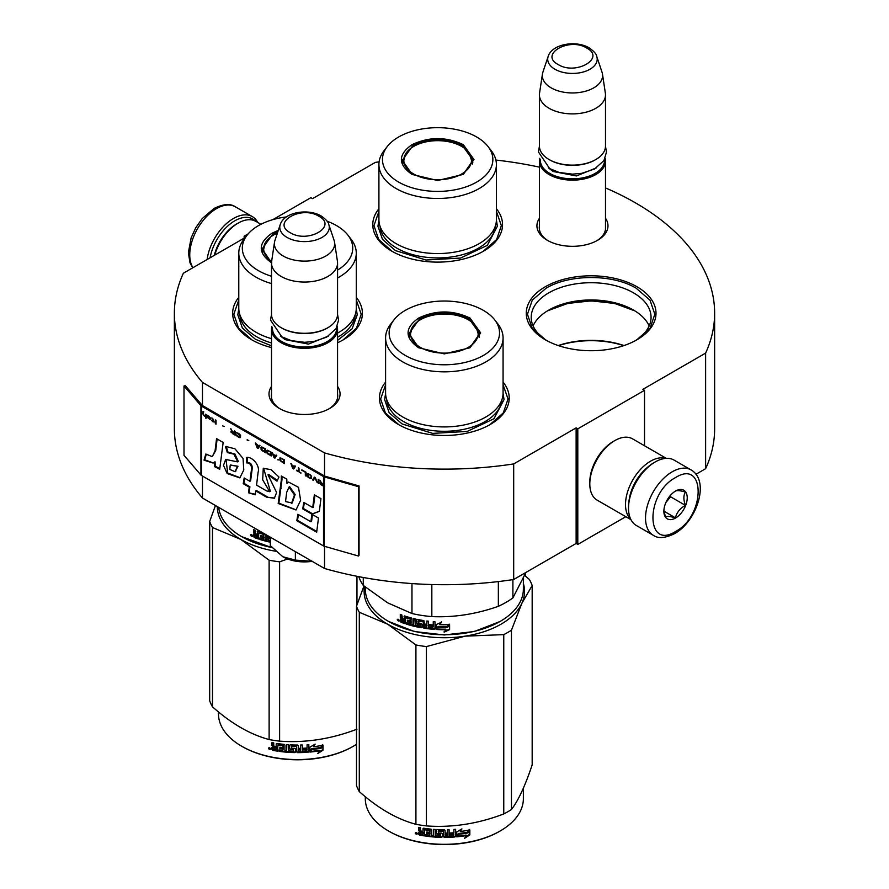 <?xml version="1.0" encoding="UTF-8"?>
<svg xmlns="http://www.w3.org/2000/svg" width="889" height="889" viewBox="0 0 889 889"><rect width="100%" height="100%" fill="white"/><g stroke="black" fill="none" stroke-linecap="round" stroke-linejoin="round"><path stroke-width="1.33" d="M202.47 476.06L202.47 498.018A270.134 155.964 180 0 1 174.366 428.742L174.366 313.161A270.134 155.964 180 0 0 202.47 382.437L324.518 452.901A270.134 155.964 180 0 0 513.686 463.925L576.128 427.876L577.794 428.842L644.525 390.315L642.858 389.349L705.622 353.111L705.622 468.692L695.954 474.27M272.834 219.65L310.872 197.68L312.539 198.647L375.314 162.409A270.134 155.964 180 0 1 379.103 161.842M495.884 160.053A270.134 155.964 180 0 1 539.423 167.154M605.487 187.923A270.134 155.964 180 0 1 714.634 313.161A270.134 155.964 180 0 1 705.622 353.111M245.642 237.074L244.142 236.207L248.153 233.896M245.353 237.441L183.378 273.223A270.134 155.964 180 0 0 174.366 313.161M337.564 386.415A35.527 20.514 180 0 1 329.663 408.473L329.663 408.473A35.527 20.514 180 0 1 279.413 408.473A35.527 20.514 180 0 1 271.501 386.415M605.487 218.25A35.527 20.514 180 0 1 597.575 240.308L597.575 240.308A35.527 20.514 180 0 1 547.335 240.308A35.527 20.514 180 0 1 539.423 218.25M545.257 339.754A64.875 37.46 -0 0 0 637.013 339.742A64.875 37.46 -0 0 0 637.013 286.78A64.875 37.46 -0 0 0 545.257 286.78A64.875 37.46 -0 0 0 545.257 339.742A64.875 37.46 -0 0 0 545.257 339.754M378.914 208.748A64.875 37.46 -0 0 0 391.782 251.143A64.875 37.46 -0 0 0 483.538 251.143A64.875 37.46 -0 0 0 496.406 208.748M238.785 297.359A64.875 37.46 -0 0 0 251.654 339.742A64.875 37.46 -0 0 0 271.501 347.577M337.564 342.732A64.875 37.46 -0 0 0 343.41 339.742A64.875 37.46 -0 0 0 356.278 297.359M385.593 382.114A64.875 37.46 -0 0 0 398.461 424.509A64.875 37.46 -0 0 0 490.206 424.509A64.875 37.46 -0 0 0 503.074 382.114M714.634 313.161L714.634 428.742A270.134 155.964 180 0 1 705.622 468.692M244.142 236.207L244.142 238.141M202.47 382.437L202.47 405.551A1.411 0.822 180 0 1 202.203 405.34L185.268 385.615L184.001 385.97L184.001 455.324L200.936 475.048A2.834 1.634 0 0 0 201.47 475.482L323.518 545.935A2.834 1.634 0 0 0 324.263 546.246L358.434 556.025L358.434 486.683L324.263 476.904A2.834 1.634 180 0 1 323.518 476.593L201.47 406.129A2.834 1.634 180 0 1 200.936 405.695L184.001 385.97M324.518 546.324L324.518 568.482L202.47 498.018M324.518 452.901L324.518 476.015L202.47 405.551M513.686 463.925L513.686 579.506A270.134 155.964 180 0 1 324.518 568.482M513.686 579.506L576.128 543.457L576.128 427.876M577.794 428.842L577.794 544.424L576.128 543.457M625.812 516.698L577.794 544.424M644.525 390.315L644.525 445.767M337.564 394.127A33.171 19.147 180 0 1 337.709 395.905A33.171 19.147 180 0 1 328.797 408.962M280.268 408.962A33.171 19.147 180 0 1 271.367 395.905A33.171 19.147 180 0 1 271.501 394.127M605.487 225.962A33.171 19.147 180 0 1 605.62 227.728A33.171 19.147 180 0 1 596.719 240.797M548.191 240.797A33.171 19.147 180 0 1 539.279 227.728A33.171 19.147 180 0 1 539.423 225.962M547.079 340.754A59.93 34.593 -0 0 1 531.211 317.306A59.93 34.593 -0 0 1 568.204 285.347A59.93 34.593 -0 0 1 633.513 292.848A59.93 34.593 180 0 1 651.059 317.306A59.93 34.593 180 0 1 635.191 340.754M533.1 325.93A59.93 34.593 -0 0 1 548.769 310.083A59.93 34.593 -0 0 1 633.513 310.083L633.513 310.083A59.93 34.593 180 0 1 649.17 325.93M635.079 311.028A64.53 37.249 -0 0 0 547.202 311.028M558.248 345.554A64.53 37.249 180 0 1 624.022 345.554M558.559 345.654A65.942 38.071 180 0 1 623.711 345.654M392.205 251.376L378.703 239.53L373.958 225.617L378.914 211.393M496.406 211.393L501.363 225.617L496.618 239.53L483.116 251.376M545.679 339.987L532.178 328.141L527.444 314.228L532.289 300.149L546.09 288.225C569.549 273.968 612.732 273.968 636.18 288.225L649.992 300.149L654.837 314.228L650.103 328.141L636.591 339.987M634.813 310.861L614.632 303.449L591.141 300.849L567.649 303.449L547.468 310.861M503.074 384.759L508.03 398.983L503.296 412.896L489.783 424.742M398.883 424.742L385.37 412.896L380.636 398.983L385.593 384.759M356.278 300.004L361.223 314.228L356.489 328.141L342.987 339.987M252.076 339.987L238.563 328.141L233.829 314.228L238.785 300.004M210.093 257.799A35.86 20.703 -60 0 1 234.807 220.794A35.86 20.703 -60 0 1 255.421 221.128M207.126 259.51A37.749 21.792 -60 0 1 233.463 218.483A37.749 21.792 -60 0 1 252.343 216.616A37.749 21.792 -60 0 1 257.732 222.45M691.086 469.925L674.073 460.102A37.749 21.792 120 0 0 655.193 461.969L653.86 462.747A35.86 20.703 120 0 0 628.512 506.663L628.512 508.208A37.749 21.792 120 0 0 636.324 525.488L653.337 535.311C658.116 538.745 665.183 538.189 674.573 533.667C696.531 521.654 710.444 480.949 691.086 469.925A37.749 21.792 120 0 0 672.217 471.792A37.749 21.792 120 0 0 647.559 505.063A37.749 21.792 120 0 0 653.337 535.311M653.86 462.747L655.193 461.969A37.749 21.792 120 0 0 628.512 508.208M675.551 477.571C645.425 493.306 645.425 550.58 675.551 531.511C705.677 515.787 705.677 458.513 675.551 477.571M675.551 491.061A16.513 9.535 120 0 0 663.872 511.286A16.513 9.535 120 0 0 675.551 518.031A16.513 9.535 120 0 0 687.23 497.807A16.513 9.535 120 0 0 675.551 491.061M663.905 510.297L665.417 516.931C666.694 516.031 670.028 516.331 675.429 517.82C676.707 512.475 680.041 508.33 685.441 505.363C683.374 499.729 683.374 495.284 685.441 492.017C680.041 490.528 676.707 490.239 675.429 491.128M675.429 517.82L663.983 511.208M685.441 505.363L670.55 496.773L670.55 495.251M668.995 497.162A14.157 8.168 120 0 1 665.883 502.552L670.55 496.773M260.922 224.295L255.832 221.361A35.393 20.436 120 0 0 238.141 223.117L236.474 224.072A33.026 19.069 120 0 0 214.305 255.365M236.474 224.072L238.141 223.117A35.393 20.436 120 0 0 214.794 255.076M665.794 458.391A35.393 20.436 120 0 0 650.526 461.202A35.393 20.436 120 0 0 628.079 490.295A35.393 20.436 120 0 0 630.701 519.176M666.328 458.357L632.524 438.833A35.393 20.436 120 0 0 614.832 440.588L613.154 441.555A33.026 19.069 120 0 0 589.807 482.005L589.807 483.927A35.393 20.436 120 0 0 597.13 500.129L630.934 519.654M614.832 440.588A35.393 20.436 120 0 0 614.821 440.588A35.393 20.436 120 0 0 589.807 483.927M647.514 467.336A33.026 19.069 120 0 0 629.312 498.873M605.487 229.506L605.487 161.087A33.026 19.069 0 0 1 585.095 178.7A33.026 19.069 0 0 1 549.102 174.566A33.026 19.069 180 0 1 539.423 161.087A33.026 19.069 180 0 1 539.779 158.298M605.487 161.087A33.026 19.069 0 0 0 605.131 158.298M604.509 159.564A32.082 18.525 0 0 1 585.329 177.278A32.082 18.525 0 0 1 549.769 173.411A32.082 18.525 180 0 1 540.39 159.564M549.769 159.931L549.102 159.542L549.769 159.931A32.082 18.525 0 0 0 595.141 159.931A32.082 18.525 0 0 0 595.474 159.731M595.141 159.931L595.808 159.542A33.026 19.069 0 0 1 549.102 159.542A33.026 19.069 180 0 1 539.423 146.063L539.423 94.823A33.026 19.069 180 0 1 539.545 93.167L542.434 74.043A30.137 17.402 180 0 1 542.868 72.253L548.157 56.44A24.748 14.291 0 0 0 554.958 69.253A24.748 14.291 -0 0 0 584.062 71.765A24.748 14.291 -0 0 0 596.752 56.44L602.042 72.253A30.137 17.402 0 0 1 602.475 74.043L605.353 93.167A33.026 19.069 0 0 1 605.487 94.823A33.026 19.069 0 0 1 585.095 112.436A33.026 19.069 0 0 1 549.102 108.302A33.026 19.069 180 0 1 539.423 94.823M595.808 159.542A33.026 19.069 0 0 0 605.487 146.063L605.487 94.823M602.475 74.043A30.137 17.402 0 0 1 585.184 91.323A30.137 17.402 0 0 1 551.147 87.855A30.137 17.402 180 0 1 542.434 74.043M337.564 397.672L337.564 329.252A33.026 19.069 0 0 1 317.173 346.866A33.026 19.069 0 0 1 281.18 342.732A33.026 19.069 180 0 1 271.501 329.252A33.026 19.069 180 0 1 271.856 326.463M337.564 329.252A33.026 19.069 0 0 0 337.209 326.463M336.598 327.73A32.082 18.525 0 0 1 317.406 345.443A32.082 18.525 0 0 1 281.846 341.576A32.082 18.525 180 0 1 272.478 327.73M281.846 328.097L281.18 327.708L281.846 328.097A32.082 18.525 0 0 0 327.219 328.097A32.082 18.525 0 0 0 327.552 327.897M327.219 328.097L327.885 327.708A33.026 19.069 0 0 1 281.18 327.708A33.026 19.069 180 0 1 271.501 314.228L271.501 262.988A33.026 19.069 180 0 1 271.634 261.333L274.512 242.208A30.137 17.402 180 0 1 274.945 240.419L280.235 224.606A24.748 14.291 0 0 0 287.036 237.419A24.748 14.291 -0 0 0 316.14 239.93A24.748 14.291 -0 0 0 328.83 224.606L334.12 240.419A30.137 17.402 0 0 1 334.553 242.208L337.442 261.333A33.026 19.069 0 0 1 337.564 262.988A33.026 19.069 0 0 1 317.173 280.602A33.026 19.069 0 0 1 281.18 276.468A33.026 19.069 180 0 1 271.501 262.988M327.885 327.708A33.026 19.069 0 0 0 337.564 314.228L337.564 262.988M334.553 242.208A30.137 17.402 0 0 1 317.262 259.488A30.137 17.402 0 0 1 283.224 256.021A30.137 17.402 180 0 1 274.512 242.208M282.846 556.747C291.303 561.326 301.182 562.848 312.472 561.326L295.37 560.103L282.846 556.747L270.323 545.646L270.323 537.189M295.37 551.647L295.37 560.103M411.974 174.377C397.883 164.487 397.883 154.597 411.974 144.707C429.098 136.584 446.222 136.584 463.347 144.707L473.993 159.542L463.347 174.377L437.666 180.523L412.063 174.422M412.285 174.555L402.273 160.309L412.64 145.863C429.32 137.951 446 137.951 462.68 145.863L473.048 160.309L462.991 174.577M378.914 164.554L378.914 219.639A58.741 33.915 180 0 0 396.116 243.63A58.741 33.915 0 0 0 460.146 250.976A58.741 33.915 0 0 0 496.406 219.639L496.406 164.554A58.741 33.915 0 0 0 491.284 150.708L488.05 146.529A55.207 31.871 0 0 0 476.693 137.006A55.207 31.871 180 0 0 387.271 146.529L384.037 150.708A58.741 33.915 180 0 0 378.914 164.554A58.741 33.915 180 0 0 396.116 188.535A58.741 33.915 0 0 0 460.146 195.88A58.741 33.915 0 0 0 496.406 164.554M387.271 146.529A55.207 31.871 180 0 0 398.628 182.078A55.207 31.871 0 0 0 468.97 185.79A55.207 31.871 0 0 0 488.05 146.529M403.139 160.442L402.506 162.62M472.815 162.62L472.181 160.442M496.406 220.039L497.373 226.217L487.305 245.364L460.513 258.066L426.009 260.021L395.438 250.587L382.492 239.408L377.947 226.217L378.914 220.039M525.499 573.505L525.499 576.15M413.729 174.033A33.849 19.547 180 0 1 405.873 153.497A33.849 19.547 180 0 1 461.591 146.396A33.849 19.547 0 0 1 469.448 153.497A33.849 19.547 0 0 1 455.879 176.689A33.849 19.547 0 0 1 413.729 174.033M402.873 164.043A34.804 20.091 180 0 1 402.861 163.587L405.873 153.497M472.448 164.043A34.804 20.091 0 0 0 472.459 163.587L469.448 153.497M418.641 347.743C404.562 337.853 404.562 327.963 418.641 318.073C435.766 309.95 452.901 309.95 470.025 318.073L480.66 332.908L470.025 347.743L444.333 353.889L418.73 347.788M418.963 347.921L408.94 333.675L419.308 319.229C435.988 311.317 452.679 311.317 469.359 319.229L479.727 333.675L469.67 347.943M499.885 621.567L474.215 631.534L444.333 634.968L414.452 631.534L388.449 621.378A79.032 45.628 180 0 1 365.301 589.107L365.301 587.107M523.365 578.595L523.365 589.107A79.032 45.628 180 0 1 500.218 621.378A79.032 45.628 180 0 1 388.449 621.378L389.115 621.755M436.099 629.479L436.099 624.589L441.4 622.344L439.677 624.678A79.032 45.628 180 0 0 449.201 624.678L447.423 626.534A78.088 45.083 180 0 1 438.044 626.423L436.099 629.479L438.044 626.423M449.145 624.134L447.423 626.534M447.456 627.078A79.032 45.628 180 0 1 437.966 626.967M436.188 624.545L436.188 628.945M440.066 624.145A78.088 45.083 180 0 1 439.733 624.134L441.433 621.8M445.922 629.723L444.144 632.157L449.601 629.59L449.601 624.656L447.656 627.345A79.032 45.628 180 0 1 438.155 627.245L436.477 629.501A79.032 45.628 180 0 0 445.922 629.723L445.911 629.179A78.088 45.083 180 0 1 436.866 628.979M449.545 624.745L449.545 629.045L444.144 631.612M404.462 615.944L404.039 619.077L402.484 618.533L401.839 614.977A79.032 45.628 180 0 1 400.294 614.399L400.294 617.488L401.25 618.733L400.294 619.255L401.761 618.277L400.817 617.033L400.817 614.599M410.274 619.344L410.274 621L410.685 618.855L410.018 619.044A79.032 45.628 180 0 1 405.562 617.699L405.306 623.778A79.032 45.628 180 0 1 400.939 622.233L400.294 619.255L401.761 618.277M404.039 619.077L404.517 615.955M420.253 625.9L420.541 624.422L419.986 626.089A79.032 45.628 180 0 1 415.219 625.1L415.219 618.933L413.585 618.544L413.585 624.711L411.974 624.3L411.974 618.733L411.296 617.966A79.032 45.628 180 0 1 404.695 615.988L404.039 616.366M413.585 624.711L413.952 618.633M420.253 624.945L420.275 624.145A78.088 45.083 180 0 1 417.274 623.545L416.597 622.8L416.252 623.311L416.53 619.344M419.986 624.656A79.032 45.628 180 0 1 416.941 624.056L417.274 623.545M416.597 619.322L416.597 622.8M432.976 627.834L432.976 627.834A79.032 45.628 180 0 1 428.542 627.39L428.542 621.222L426.831 621.011L426.831 624.322A79.032 45.628 180 0 1 424.586 624.011L423.875 620.589A79.032 45.628 180 0 1 416.941 619.311L416.252 619.766M426.831 624.322L427.042 621.033M433.254 626.434L433.388 625.889A78.088 45.083 180 0 1 429.42 625.5L429.231 626.045A79.032 45.628 180 0 0 433.254 626.434L433.388 625.889M434.999 628.812L434.265 629.356L434.999 628.812L434.999 621.822L433.254 621.689L433.254 625L433.388 621.7M433.254 625A79.032 45.628 180 0 1 429.231 624.611L429.231 626.045M435.11 628.279L434.388 628.823A78.088 45.083 180 0 1 424.12 627.656L423.42 626.945L423.175 627.467L423.42 621.611L423.42 626.945M434.388 628.823L434.265 629.356A79.032 45.628 180 0 1 423.875 628.179L424.12 627.656M423.175 622.133L423.153 621.333A78.088 45.083 180 0 1 418.53 620.489L418.219 622.889A79.032 45.628 180 0 0 421.264 623.467L421.975 624.189L421.975 627.267L421.264 627.745A79.032 45.628 180 0 1 406.584 624.189L407.029 623.711A78.088 45.083 180 0 0 421.542 627.223L422.242 626.745M422.897 621.856A79.032 45.628 180 0 1 418.219 621L417.952 621.178M407.029 622.9L407.029 623.711M410.274 622.422A79.032 45.628 180 0 1 407.351 621.578L407.784 621.089A78.088 45.083 180 0 0 410.685 621.933L410.018 623.778A79.032 45.628 180 0 1 406.584 622.767L406.584 624.189M410.274 621A79.032 45.628 180 0 1 407.351 620.155L407.351 621.578M410.018 619.044L410.429 618.555A78.088 45.083 180 0 1 406.017 617.222L405.773 617.477M405.306 623.156A78.088 45.083 180 0 1 401.461 621.789L400.817 618.8M426.553 627.134L427.042 625.211A78.088 45.083 180 0 1 424.82 624.9L424.864 626.901L426.553 627.134L426.831 625.745A79.032 45.628 180 0 1 424.586 625.434M404.039 621.933A79.032 45.628 180 0 1 402.084 621.244L401.839 619.722A79.032 45.628 180 0 0 404.039 620.5L404.039 621.933L404.517 621.455A78.088 45.083 180 0 1 404.039 621.289M404.039 620.5L404.517 620.033A78.088 45.083 180 0 1 402.339 619.266L401.839 619.722M404.517 620.033L404.517 621.455M407.784 620.289L407.784 621.089M410.685 621.933L410.429 623.289M429.42 624.634L429.42 625.5M399.261 620.622L397.216 619.777L399.05 621.122M397.216 619.777L397.761 619.344L397.761 620.578L398.661 621.055L399.205 620.266M416.941 624.056L416.252 623.311M423.875 628.179L423.175 627.467M498.351 581.573L498.351 606.309A87.289 50.395 0 0 0 512.897 597.908L512.897 579.617M411.963 583.573L411.963 613.532A87.289 50.395 0 0 0 431.832 616.599L431.832 584.529M498.351 606.309C476.182 614.155 454.012 617.588 431.832 616.599M525.932 572.427L512.897 597.908M411.963 613.532L387.615 602.809L363.268 585.418A87.289 50.395 180 0 1 358.745 576.639M363.268 577.483L363.268 585.418M385.593 337.92L385.593 393.005A58.741 33.915 180 0 0 402.795 416.997A58.741 33.915 0 0 0 466.814 424.342A58.741 33.915 0 0 0 503.074 393.005L503.074 337.92A58.741 33.915 0 0 0 497.962 324.074L494.728 319.896A55.207 31.871 0 0 0 483.372 310.372A55.207 31.871 180 0 0 393.938 319.896L390.704 324.074A58.741 33.915 180 0 0 385.593 337.92A58.741 33.915 180 0 0 402.795 361.901A58.741 33.915 0 0 0 466.814 369.257A58.741 33.915 0 0 0 503.074 337.92M393.938 319.896A55.207 31.871 180 0 0 405.295 355.444A55.207 31.871 0 0 0 475.637 359.156A55.207 31.871 0 0 0 494.728 319.896M409.807 333.808L409.173 335.986M479.493 335.986L478.86 333.808M398.661 621.055L398.772 619.6M398.661 619.7L398.161 620.1L397.983 619.166M503.074 393.405L504.041 399.583L493.973 418.73L467.181 431.432L432.687 433.388L402.117 423.953L389.171 412.774L384.626 399.583L385.593 393.405M364.568 586.507A80.21 46.306 -0 0 0 387.615 624.167A80.21 46.306 0 0 0 465.091 636.157L503.763 634.624A89.656 51.762 0 0 0 507.73 632.468A89.656 51.762 0 0 0 511.453 630.19L511.453 809.512A89.656 51.762 180 0 1 507.73 811.801A89.656 51.762 0 0 1 503.763 813.946C477.982 823.814 452.201 827.792 426.42 825.914A89.656 51.762 -0 0 1 415.919 824.292C397.05 819.269 378.181 808.368 359.3 791.599L359.3 612.277A89.656 51.762 0 0 1 356.489 606.209L356.489 785.543A89.656 51.762 0 0 0 359.3 791.599M388.782 831.148A78.088 45.083 0 0 0 389.115 831.348A78.088 45.083 0 0 0 499.551 831.348L500.218 830.959A79.032 45.628 180 0 0 523.365 798.689L523.365 788.176M524.699 575.472L529.366 579.472A89.656 51.762 180 0 1 532.178 585.529L532.178 764.851C525.266 785.609 518.354 800.5 511.453 809.512M523.365 583.506A80.21 46.306 180 0 1 521.81 603.409L532.178 585.529M359.3 612.277L387.615 624.167L415.919 644.958A89.656 51.762 0 0 0 426.42 646.581L465.091 636.157A80.21 46.306 0 0 0 521.81 603.409L511.453 630.19M363.968 586.007L356.489 606.209M415.919 644.958L415.919 824.292M426.42 646.581L426.42 825.914M503.763 634.624L503.763 813.946M365.301 796.688L365.301 798.689A79.032 45.628 0 0 0 388.449 830.959A79.032 45.628 0 0 0 500.218 830.959L499.551 831.348M456.568 836.282L458.402 833.482A78.088 45.083 0 0 0 467.514 832.193L469.159 829.537M458.402 833.482L456.724 836.827L456.724 831.937L461.936 828.892L460.258 831.482L461.047 829.426M458.568 834.026A79.032 45.628 0 0 0 467.792 832.715L467.514 832.193M460.258 831.482A79.032 45.628 0 0 0 469.459 830.048L467.792 832.715M424.42 835.349A78.088 45.083 0 0 1 419.808 834.56L419.519 835.082L418.786 834.338L418.786 832.204L420.164 831.004L419.086 829.915L419.086 827.403M419.808 834.56L418.786 832.204L419.864 831.526L419.086 829.915M418.786 830.426L418.786 827.348A79.032 45.628 0 0 0 420.53 827.681L420.53 830.393L421.264 831.126L423.008 831.415L423.264 828.292M423.008 831.415L423.008 828.704L423.742 828.226A79.032 45.628 0 0 0 431.009 829.148L431.732 829.815L431.732 835.382L433.476 835.527L433.61 829.381M423.175 828.348L423.742 828.226M433.476 835.527L433.476 829.37L435.232 829.493L435.232 835.66A79.032 45.628 0 0 0 440.277 835.904L440.322 833.938A78.088 45.083 0 0 1 437.155 833.804L436.432 833.16L436.432 829.87M440.277 834.482A79.032 45.628 0 0 1 437.066 834.349L437.155 833.804M437.066 834.349L436.432 833.16M436.332 833.704L436.366 830.004M436.332 830.159L437.066 829.604A79.032 45.628 0 0 0 444.333 829.804L445.067 830.393L445.056 832.571A78.088 45.083 0 0 0 445.067 832.571L445.056 830.304M445.067 833.115A79.032 45.628 0 0 0 447.378 833.082L447.378 829.77L449.123 829.715L449.067 835.338A78.088 45.083 0 0 0 449.123 835.338M449.123 835.882A79.032 45.628 0 0 0 453.601 835.649L453.779 833.66A78.088 45.083 0 0 1 449.834 833.882M455.635 836.327L455.501 835.782L454.779 836.438A78.088 45.083 0 0 1 444.333 836.849L444.333 837.394A79.032 45.628 0 0 0 454.901 836.982L455.635 836.327L455.635 829.326L453.89 829.459L453.89 832.782A79.032 45.628 0 0 1 449.834 833.004L449.834 834.427A79.032 45.628 0 0 0 453.89 834.204M455.501 835.782L455.501 829.337M438.477 830.548L438.41 831.093A79.032 45.628 0 0 0 443.322 831.226L443.333 830.682A78.088 45.083 0 0 1 438.477 830.548L438.199 831.159M438.41 831.093L438.41 832.982A79.032 45.628 0 0 0 441.622 833.082L442.355 833.693L442.355 836.782L441.622 837.36L442.378 836.238M442.355 836.782L441.622 837.36A79.032 45.628 0 0 1 425.831 836.127L426.053 835.593A78.088 45.083 0 0 0 441.655 836.816M425.831 836.127L425.831 834.693A79.032 45.628 0 0 0 429.609 835.16L430.065 833.237A78.088 45.083 0 0 1 426.898 832.86L426.898 831.993M429.898 833.771A79.032 45.628 0 0 1 426.687 833.382L426.898 832.86M426.687 833.382L426.687 831.96A79.032 45.628 0 0 0 429.898 832.348L429.609 830.426A79.032 45.628 0 0 1 424.709 829.793L424.942 829.27A78.088 45.083 0 0 0 429.787 829.893M429.898 832.348L430.065 830.148M419.519 835.082A79.032 45.628 0 0 0 424.42 835.916L424.709 829.793M445.067 834.538L445.345 835.96L447.089 835.938L447.345 833.96A78.088 45.083 0 0 1 445.056 833.993L445.067 834.538A79.032 45.628 0 0 0 447.378 834.504M423.008 833.704A78.088 45.083 0 0 0 423.264 833.749L423.264 832.315L423.264 833.749M423.008 832.849A79.032 45.628 0 0 1 420.53 832.415L420.808 833.893A79.032 45.628 0 0 0 423.008 834.271M420.53 832.415L420.808 831.904A78.088 45.083 0 0 0 423.264 832.315M445.333 835.416L445.056 833.993M429.787 834.627L430.065 833.237M426.053 835.593L426.053 834.727M444.333 836.849L443.611 836.249L443.333 830.682M449.067 835.338L449.067 829.715M440.322 835.36L440.322 833.938M415.596 832.615L415.241 833.226L417.608 833.738L415.363 832.837M444.333 837.394L443.6 836.793L443.322 831.226M469.837 834.915L464.603 838.294L466.325 835.593A79.032 45.628 0 0 1 457.102 836.793L458.757 834.271A79.032 45.628 0 0 0 467.981 832.949L469.837 829.982L469.837 834.915L469.536 830.47M466.325 835.593L466.058 835.06A78.088 45.083 0 0 1 457.491 836.205M467.647 832.437A78.088 45.083 0 0 0 467.703 832.426L469.536 829.459M465.336 837.149L469.536 834.393M416.208 832.771L416.341 833.393L416.908 832.915L416.908 834.271L415.874 833.938L416.374 832.515M420.397 347.399A33.849 19.547 180 0 1 412.552 326.863A33.849 19.547 180 0 1 468.27 319.762A33.849 19.547 0 0 1 476.115 326.863A33.849 19.547 0 0 1 462.547 350.055A33.849 19.547 0 0 1 420.397 347.399M409.54 337.409A34.804 20.091 180 0 1 409.529 336.953L412.552 326.863M479.127 337.409A34.804 20.091 0 0 0 479.127 336.953L476.115 326.863M271.834 262.988C257.754 253.098 257.754 243.208 271.834 233.318L278.313 230.351M271.512 262.766L262.144 248.92L272.501 234.474L277.768 231.973M272.201 547.768L241.641 536.623A79.032 45.628 180 0 1 218.661 507.363M271.99 547.535A79.032 45.628 180 0 1 241.641 536.623L242.308 537M257.654 531.189L257.232 534.322L255.676 533.778L255.032 530.222A79.032 45.628 180 0 1 253.487 529.644L253.487 532.722L254.443 533.978L253.487 534.5L254.965 533.522L254.021 532.278L254.021 529.844M263.466 534.589L263.466 536.245L263.877 534.1L263.211 534.289A79.032 45.628 180 0 1 258.755 532.944L258.499 539.023A79.032 45.628 180 0 1 254.132 537.478L253.487 534.5L254.965 533.522M257.232 534.322L257.71 531.189M262.455 532.644A79.032 45.628 180 0 1 257.888 531.233L257.232 531.6M265.166 534.211L265.166 539.545L267.156 539.456L267.156 535.356M266.789 535.145L266.789 539.956M268.411 536.089L268.411 540.334A79.032 45.628 180 0 0 270.323 540.756M269.456 536.689L269.456 538.545L269.789 536.878M270.323 541.601A78.088 45.083 180 0 1 260.221 538.956L259.777 539.434A79.032 45.628 180 0 0 270.323 542.19M260.221 538.145L260.221 538.956M263.466 537.667A79.032 45.628 180 0 1 260.544 536.823L260.988 536.334A78.088 45.083 180 0 0 263.877 537.178L263.211 539.023A79.032 45.628 180 0 1 259.777 538.001L259.777 539.434M263.466 536.245A79.032 45.628 180 0 1 260.544 535.389L260.544 536.823M263.211 534.289L263.622 533.789A78.088 45.083 180 0 1 259.221 532.467L258.966 532.722M258.499 538.39A78.088 45.083 180 0 1 254.654 537.023L254.021 534.045M257.232 537.167A79.032 45.628 180 0 1 255.276 536.478L255.032 534.967A79.032 45.628 180 0 0 257.232 535.745L257.232 537.167L257.71 536.7A78.088 45.083 180 0 1 257.232 536.534M257.232 535.745L257.71 535.278A78.088 45.083 180 0 1 255.532 534.5L255.032 534.967M257.71 535.278L257.71 536.7M260.988 535.522L260.988 536.334M263.877 537.178L263.622 538.534M270.467 538.79L269.789 538.045M252.454 535.867L250.409 535.011L252.243 536.367M250.409 535.011L250.954 534.589L250.954 535.823L251.854 536.3L252.398 535.511M270.145 539.301L269.456 538.545M271.501 283.569A58.741 33.915 0 0 1 255.988 277.146A58.741 33.915 180 0 1 238.785 253.165L238.785 308.25A58.741 33.915 180 0 0 255.988 332.23A58.741 33.915 0 0 0 271.501 338.665M337.564 333.075A58.741 33.915 0 0 0 356.278 308.25L356.278 253.165A58.741 33.915 0 0 0 351.155 239.319L347.921 235.141A55.207 31.871 0 0 0 336.564 225.617A55.207 31.871 180 0 0 327.13 221.25M337.564 277.979A58.741 33.915 0 0 0 356.278 253.165M286.38 216.938A55.207 31.871 180 0 0 247.131 235.141A55.207 31.871 180 0 0 258.488 270.689A55.207 31.871 0 0 0 271.501 276.257M337.564 270.1A55.207 31.871 0 0 0 347.921 235.141M263.011 249.053L262.366 251.231M238.785 253.165A58.741 33.915 180 0 1 243.897 239.319L247.131 235.141M251.854 536.3L251.976 534.845M251.854 534.945L251.354 535.345L251.176 534.4M356.267 308.65L357.234 314.828L352.1 328.819L337.564 340.398M271.501 345.854L255.31 339.198L242.364 328.019L237.819 314.828L238.785 308.65M241.975 746.393A78.088 45.083 0 0 0 242.308 746.582A78.088 45.083 0 0 0 352.744 746.582L353.411 746.204A79.032 45.628 180 0 0 356.489 744.326M215.449 505.508L209.682 521.454A89.656 51.762 0 0 0 212.493 527.51L212.493 706.844C231.373 723.613 250.242 734.514 269.123 739.537A89.656 51.762 -0 0 0 279.613 741.159C305.394 743.037 331.175 739.048 356.967 729.191M217.316 506.586A80.21 46.306 -0 0 0 240.808 539.412L212.493 527.51M287.614 558.992L279.613 561.826A89.656 51.762 0 0 1 269.123 560.203L240.808 539.412A80.21 46.306 0 0 0 275.59 551.213M269.123 560.203L269.123 739.537M209.682 521.454L209.682 700.776A89.656 51.762 0 0 0 212.493 706.844M279.613 561.826L279.613 741.159M356.967 576.294L356.967 604.82M218.494 711.933L218.494 713.934A79.032 45.628 0 0 0 241.641 746.204A79.032 45.628 0 0 0 353.411 746.204L352.744 746.582M309.761 751.527L311.594 748.727A78.088 45.083 0 0 0 320.707 747.438L322.351 744.782M311.594 748.727L309.917 752.072L309.917 747.171L315.139 744.126L313.45 746.727L314.239 744.671M311.772 749.271A79.032 45.628 0 0 0 320.985 747.96L320.707 747.438M313.45 746.727A79.032 45.628 0 0 0 322.651 745.293L320.985 747.96M277.612 750.594A78.088 45.083 0 0 1 273.001 749.805L272.712 750.327L271.978 749.583L271.978 747.449L273.356 746.249L272.278 745.16L272.278 742.648M273.001 749.805L271.978 747.449L273.067 746.771L272.278 745.16M271.978 745.671L271.978 742.593A79.032 45.628 0 0 0 273.723 742.926L273.723 745.638L274.457 746.371L276.201 746.66L276.457 743.537M276.201 746.66L276.201 743.949L276.935 743.46A79.032 45.628 0 0 0 284.202 744.393L284.936 745.06L284.936 750.627L286.68 750.772L286.803 744.615M276.379 743.593L276.935 743.46M286.68 750.772L286.68 744.604L288.425 744.738L288.425 750.905A79.032 45.628 0 0 0 293.47 751.149L293.514 749.171A78.088 45.083 0 0 1 290.347 749.049L289.625 748.405L289.625 745.115M293.47 749.716A79.032 45.628 0 0 1 290.259 749.583L290.347 749.049M290.259 749.583L289.625 748.405M289.525 748.949L289.558 745.249M289.525 745.404L290.259 744.849A79.032 45.628 0 0 0 297.526 745.038L298.26 745.638L298.248 747.805A78.088 45.083 0 0 0 298.26 747.805L298.248 745.549M298.26 748.349A79.032 45.628 0 0 0 300.571 748.327L300.571 745.004L302.316 744.96L302.26 750.583A78.088 45.083 0 0 0 302.316 750.572M302.316 751.127A79.032 45.628 0 0 0 306.805 750.894L306.972 748.905A78.088 45.083 0 0 1 303.027 749.127M308.827 751.572L308.694 751.027L307.972 751.683A78.088 45.083 0 0 1 297.526 752.083L297.526 752.627A79.032 45.628 0 0 0 308.094 752.227L308.827 751.572L308.827 744.571L307.083 744.704L307.083 748.016A79.032 45.628 0 0 1 303.027 748.249L303.027 749.671A79.032 45.628 0 0 0 307.083 749.449M308.694 751.027L308.694 744.582M291.681 745.793L291.603 746.338A79.032 45.628 0 0 0 296.515 746.46L296.526 745.915A78.088 45.083 0 0 1 291.681 745.793L291.392 746.404M291.603 746.338L291.603 748.227A79.032 45.628 0 0 0 294.815 748.327L295.548 748.938L295.548 752.016L294.815 752.605L295.57 751.472M295.548 752.016L294.815 752.605A79.032 45.628 0 0 1 279.035 751.361L279.257 750.838A78.088 45.083 0 0 0 294.848 752.061M279.035 751.361L279.035 749.938A79.032 45.628 0 0 0 282.802 750.405L283.258 748.482A78.088 45.083 0 0 1 280.091 748.094L280.091 747.227M283.091 749.016A79.032 45.628 0 0 1 279.879 748.627L280.091 748.094M279.879 748.627L279.879 747.205A79.032 45.628 0 0 0 283.091 747.582L282.802 745.671A79.032 45.628 0 0 1 277.901 745.038L278.135 744.515A78.088 45.083 0 0 0 282.98 745.138M283.091 747.582L283.258 745.393M272.712 750.327A79.032 45.628 0 0 0 277.612 751.161L277.901 745.038M298.26 749.783L298.537 751.205L300.293 751.183L300.538 749.205A78.088 45.083 0 0 1 298.248 749.238L298.26 749.783A79.032 45.628 0 0 0 300.571 749.749M276.201 748.949A78.088 45.083 0 0 0 276.457 748.994L276.457 747.56L276.457 748.994M276.201 748.094A79.032 45.628 0 0 1 273.723 747.66L274.012 749.138A79.032 45.628 0 0 0 276.201 749.516M273.723 747.66L274.012 747.138A78.088 45.083 0 0 0 276.457 747.56M298.526 750.66L298.248 749.238M282.98 749.871L283.258 748.482M279.257 750.838L279.257 749.972M297.526 752.083L296.804 751.494L296.526 745.915M302.26 750.583L302.26 744.96M293.514 750.605L293.514 749.171M268.789 747.86L268.434 748.471L270.801 748.983L268.556 748.071M297.526 752.627L296.793 752.038L296.515 746.46M323.029 750.149L317.806 753.528L319.518 750.827A79.032 45.628 0 0 1 310.294 752.038L311.961 749.516A79.032 45.628 0 0 0 321.185 748.194L323.029 745.226L323.029 750.149L322.729 745.715M319.518 750.827L319.251 750.305A78.088 45.083 0 0 1 310.683 751.438M320.84 747.682A78.088 45.083 0 0 0 320.896 747.671L322.729 744.704M318.529 752.394L322.729 749.638M269.4 748.005L269.534 748.638L270.1 748.16L270.1 749.516L269.067 749.183L269.567 747.76M271.623 261.399A33.849 19.547 180 0 1 265.744 242.108A33.849 19.547 180 0 1 277.39 233.118M262.744 252.654A34.804 20.091 180 0 1 262.733 252.198L265.744 242.108M320.34 480.538L321.173 482.516L319.907 482.905L320.685 483.86M321.585 484.694L323.852 486.027A2.356 1.367 0 0 0 324.474 486.283L324.607 486.327M320.718 483.216L323.518 484.583L323.518 485.816L320.607 483.394L321.285 482.994L323.852 484.394L323.852 486.027M319.907 482.905L320.84 484.594L323.518 486.227A2.834 1.634 0 0 0 324.263 486.527L324.263 482.683A2.834 1.634 180 0 1 323.518 482.371L323.518 484.583M323.518 484.094L321.54 482.949L319.796 480.216L320.84 482.705M323.852 482.182L323.852 483.905M215.06 450.912L212.227 456.635L205.815 454.035L204.037 460.18L213.127 463.058L214.382 462.124L214.593 466.658L219.705 469.27L223.15 442.466L216.549 438.655L215.06 450.912L215.727 450.534L212.227 456.635M225.528 446.767L227.351 452.568L233.918 454.168L237.707 461.891L225.673 459.435L223.495 465.392L227.173 473.548L239.852 477.893L243.775 469.981L243.053 458.446L234.963 448.812L226.006 446.489M266.5 490.861L256.554 485.116L258.099 472.315C260.41 465.458 251.809 456.168 246.564 457.535L246.564 462.88C249.698 462.836 251.376 464.736 251.598 468.581L249.931 481.305L244.164 477.971L243.23 483.683L249.231 487.15L248.52 492.795L255.243 494.795L255.743 490.906L266.5 497.118L274.379 498.251L276.612 492.539L267.989 474.826L276.979 481.171L278.99 477.049L271.034 469.614L263.266 468.359L262.677 479.793L269.711 491.717L266.5 490.861M281.313 480.093L278.19 503.507L296.015 509.964L300.626 500.318L298.493 487.339L288.592 482.071L286.969 483.36L286.78 479.149L281.313 475.993L281.313 480.093L281.98 479.704L278.857 503.118L296.159 509.875M302.727 508.875L311.895 514.164L319.329 511.386L320.951 498.629L314.35 494.817L312.717 507.563L303.782 502.407L302.727 508.875L303.393 508.486L312.561 513.775L319.351 511.242M316.684 532.189L318.484 518.043L311.883 514.231L310.883 521.765L297.882 514.253L296.826 520.721L316.684 532.189M318.862 483.538L318.862 479.682L318.162 479.271L318.162 483.127L318.862 483.538M317.229 482.594L315.362 477.66L314.428 477.126L312.561 479.893L313.261 480.304L314.895 477.882L317.229 482.594M308.827 477.749L311.283 478.582L311.628 476.815L310.817 475.282L308.25 473.637L307.083 473.781L307.316 476.293L308.827 477.749L311.494 478.404M305.338 475.726L306.038 476.126L306.038 472.281L301.838 469.859L305.338 472.37L305.338 475.726L306.038 475.748M291.581 463.936L290.881 463.525L292.748 468.459L293.681 468.992L295.548 466.225L294.848 465.814L294.381 466.525L292.048 465.18L291.581 463.936M280.035 457.846L280.035 460.546L284.358 463.614L284.358 459.757L280.035 457.846M278.757 459.802L277.712 459.78L278.757 459.802M274.912 458.157L276.779 455.379L276.079 454.979L275.612 455.69L273.279 454.346L272.112 452.69L273.979 457.624L274.912 458.157M267.333 450.178L266.522 450.779L266.867 452.946L271.178 456.001L271.178 452.157L267.333 450.178M261.733 446.945L260.922 447.545L261.266 449.712L265.589 452.779L265.589 448.923L261.733 446.945M248.798 440.622L247.164 439.688L248.798 440.622M216.038 424.175L216.038 420.319L215.338 419.919L215.338 423.764L216.038 424.175M208.226 415.896L206.948 415.074L207.304 417.486L210.56 419.452L207.882 417.741L210.682 418.208L208.226 415.896M296.482 470.203L300.904 473.17L299.037 471.681L299.037 468.236L298.337 467.836L298.337 471.281L296.482 470.203M255.321 443L257.188 447.934L258.121 448.467L259.988 445.689L259.288 445.289L258.821 446L255.321 443M213.482 419.497L211.849 417.897L212.893 420.797L211.615 420.386L212.893 421.786L214.405 421.997L213.482 421.13L213.482 419.497M236.207 432.532L239.941 435.432L239.585 437.032L236.096 434.765L236.674 435.843L240.286 437.599L240.641 435.832L239.819 434.299L236.207 432.532M234.463 430.954L234.463 432.676L232.474 431.532L230.729 428.798L231.773 431.287L230.851 431.821L235.163 435.21L235.163 431.354L234.463 430.954M224.206 426.42L222.572 425.887M206.015 414.53L205.437 414.196L206.015 418.386L206.015 414.53M203.103 411.54L200.936 414.107A2.834 1.634 0 0 0 201.47 414.53L202.514 413.418L204.503 416.285L202.87 413.041L203.803 411.94L203.103 411.54M217.127 438.988L215.727 450.534M214.593 466.658L215.26 466.269L219.794 468.592M214.382 462.124L215.049 461.735L215.26 466.269M204.037 460.18L204.703 459.791L213.304 462.947M206.226 454.535L204.703 459.791M226.206 446.411L228.017 452.19L234.907 453.99L238.352 461.48L237.707 461.891M227.351 452.568L228.017 452.19M225.984 459.28L227.684 473.004L240.108 477.715M263.566 468.214L270.378 491.328L269.711 491.717M267.989 474.826L268.656 474.437L277.368 480.371M266.5 497.118L274.657 498.062M255.743 490.906L256.41 490.517L267.167 496.729M248.52 492.795L255.321 494.228M249.231 487.15L249.898 486.761L249.187 492.406M243.23 483.683L243.897 483.294L249.898 486.761M244.719 478.293L243.897 483.294M249.931 481.305L250.598 480.916L252.265 468.192C252.187 464.402 250.509 462.513 247.231 462.491L246.564 462.88M247.231 457.557L247.231 462.491M281.98 476.382L281.98 479.704M286.969 483.36L288.592 482.071M278.19 503.507L278.857 503.118M311.895 514.164L312.561 513.775M304.338 502.73L303.393 508.486M312.717 507.563L313.384 507.175L314.928 495.151M296.826 520.721L297.493 520.332L316.773 531.466M298.437 514.575L297.493 520.332M310.883 521.765L311.55 521.376L312.45 514.553M318.162 483.127L318.862 483.149M318.495 479.471L318.495 482.938M314.895 477.882L316.862 481.994M312.561 479.893L313.45 480.027M314.573 477.204L312.895 479.704M308.25 477.326L309.161 477.549M307.783 476.893L308.583 477.137M307.316 476.293L308.116 476.704M307.083 475.837L307.65 476.104M306.972 474.126L307.305 475.159M305.338 472.37L305.672 475.537M301.838 470.348L305.672 472.17M294.381 466.525L294.992 465.903M293.259 468.37L293.87 468.714M291.403 463.825L293.081 468.27M279.802 458.035L280.835 460.947L284.358 463.225M277.712 459.78L278.601 459.902M274.49 457.535L275.101 457.879M272.634 452.99L274.312 457.424M275.612 455.69L276.223 455.068M268.378 454.39L271.178 455.624M267.8 453.968L268.711 454.201M267.333 453.534L268.134 453.779M266.867 452.946L267.667 453.346M266.633 452.479L267.2 452.745M266.522 450.779L266.856 451.812M262.788 451.156L265.589 452.39M262.199 450.745L263.122 450.967M261.733 450.312L262.533 450.545M261.266 449.712L262.066 450.112M261.033 449.245L261.599 449.523M260.922 447.545L261.255 448.578M247.164 440.088L248.798 440.655M215.338 423.764L216.038 423.786M215.671 420.108L215.671 423.575M209.748 418.33L210.549 418.241M209.048 418.008L210.082 418.13M210.093 419.43L210.66 419.286M209.282 419.041L210.426 419.241M207.181 415.863L207.515 416.974M296.482 470.614L300.904 472.781M298.337 471.281L298.671 468.025M255.843 443.3L257.521 447.734M258.821 446L259.444 445.378M257.71 447.845L258.31 448.189M212.893 421.786L213.482 421.73M212.893 420.797L212.893 419.319M236.096 432.876L237.03 433.032M239.819 437.655L240.508 437.421M239.352 437.555L240.152 437.466M238.774 437.299L239.686 437.355M237.719 436.688L239.108 437.099M237.141 436.277L238.052 436.499M236.674 435.843L237.474 436.077M236.207 435.243L237.007 435.643M239.941 435.432L240.274 436.466M239.585 434.654L240.152 434.843M239.241 434.288L239.919 434.454M238.774 433.932L239.574 434.099M237.719 433.332L239.108 433.743M237.263 433.143L238.052 433.132M236.907 433.11L237.596 432.954M234.463 432.676L234.796 431.143M232.362 433.599L235.163 434.821M230.962 432.132L231.629 432.443M231.773 431.287L231.273 429.12M205.437 418.052L206.015 417.997M205.77 414.385L205.77 417.852M203.203 411.596L201.358 413.985A2.356 1.367 0 0 0 201.703 414.274M202.514 413.418L204.137 415.685M230.595 465.058L237.941 466.247L235.385 471.503M288.992 487.105L289.658 486.716L295.137 494.484L292.192 503.018L285.513 501.574L286.714 492.284L288.992 487.105L294.459 494.94L291.525 503.407M308.116 474.081L310.917 475.448L311.15 477.715L310.228 477.982L308.016 476.537L308.116 474.081M294.426 466.503L293.214 468.403L292.448 465.414M280.835 458.324L283.991 459.657L283.991 462.524L280.735 460.791L280.835 458.324M275.657 455.668L274.445 457.568L273.679 454.579M267.667 450.723L270.812 452.045L270.812 454.912L267.567 453.179L267.667 450.723M262.066 447.489L265.222 448.823L265.222 451.69L261.966 449.956L262.066 447.489M207.882 416.341L209.515 416.874L209.748 417.919L207.759 416.93L208.948 416.219M258.877 445.978L257.654 447.867L256.888 444.889M234.796 432.976L234.463 434.399L231.54 431.976L232.229 431.576L234.796 432.976L234.463 434.399M358.434 556.025L359.056 555.292L359.056 485.95L324.885 476.171A1.411 0.822 180 0 1 324.518 476.015M201.803 414.174L201.803 413.152L200.936 414.107L200.936 475.048M237.274 466.636L235.085 471.715L229.818 469.436L230.218 465.214L237.941 466.247M307.783 474.27L308.35 473.97M308.016 474.159L308.705 474.004M308.361 474.193L309.161 474.193M308.827 474.382L310.094 474.726M309.761 474.926L310.561 475.082M310.228 475.271L310.917 475.448M310.583 475.637L311.15 475.826M310.928 476.415L311.261 477.449M292.159 465.58L294.592 466.603M294.259 466.792L293.214 468.403M280.502 458.524L281.068 458.213M280.735 458.413L281.424 458.257M281.091 458.446L281.891 458.446M281.557 458.635L283.991 459.657M283.658 459.846L283.658 462.713M273.39 454.746L275.823 455.768M275.49 455.957L274.445 457.568M267.333 450.912L267.9 450.612M267.567 450.801L268.245 450.645M267.911 450.845L268.711 450.834M268.378 451.034L270.812 452.045M270.478 452.245L270.478 455.112M261.733 447.689L262.299 447.378M261.966 447.578L262.655 447.423M262.322 447.612L263.122 447.612M262.788 447.8L265.222 448.823M264.889 449.012L264.889 451.879M256.61 445.056L259.043 446.067M258.71 446.267L257.654 447.867M231.662 431.798L232.229 431.576M231.896 431.765L232.574 431.698M232.24 431.887L234.463 433.165M359.056 485.95L358.434 486.683M192.957 267.689A37.749 21.792 -60 0 1 216.449 208.659A37.749 21.792 -60 0 1 235.329 206.793L252.343 216.616M596.541 167.81L576.405 175.944L553.102 171.488L548.369 167.821M586.729 48.05C569.204 36.905 538.867 54.418 558.181 64.53C575.694 75.676 606.042 58.163 586.729 48.05M328.619 335.975L308.483 344.11L285.18 339.654L280.446 335.986M318.807 216.216C301.293 205.07 270.945 222.583 290.259 232.696C307.783 243.842 338.12 226.328 318.807 216.216M495.329 226.106A57.729 33.326 0 0 1 458.535 255.665A57.729 33.326 0 0 1 396.838 248.164A57.729 33.326 180 0 1 379.992 226.106M501.996 399.472A57.729 33.326 0 0 1 465.203 429.031A57.729 33.326 0 0 1 403.517 421.53A57.729 33.326 180 0 1 386.671 399.472M271.501 342.954A57.729 33.326 0 0 1 256.71 336.775A57.729 33.326 180 0 1 239.863 314.717M337.564 337.22A57.729 33.326 0 0 0 355.2 314.717M324.474 482.738L324.263 546.246M201.47 406.129L201.47 413.341M201.47 414.53L201.47 475.482M323.518 486.227L323.518 545.935M323.518 476.593L323.518 482.371M251.598 468.581L252.265 468.192M280.48 489.006L281.146 488.617M202.203 405.34L200.936 405.695L200.936 413.641M324.885 476.171L324.263 482.683M192.713 267.833L189.99 262.777L188.379 252.609L191.146 237.808L195.791 227.695L202.203 218.583L214.093 208.426C223.328 203.914 230.407 203.37 235.329 206.793M613.154 441.555L614.821 440.588M539.423 229.506L539.423 161.087M596.752 56.44C596.497 54.107 593.941 51.24 589.085 47.817C576.183 40.049 552.025 43.839 548.157 56.44M271.501 397.672L271.501 329.252M328.83 224.606C328.574 222.272 326.03 219.405 321.173 215.983C308.261 208.215 284.102 212.015 280.235 224.606M605.476 146.318L606.498 151.986L603.942 160.553L594.541 168.999L581.784 173.322L572.516 174.144L559.314 172.488L549.658 168.599L538.412 151.897L539.423 146.318M337.564 314.484L338.576 320.151L336.02 328.719L326.619 337.164L313.861 341.487L304.594 342.309L291.392 340.654L281.746 336.764L270.489 320.062L271.512 314.484M499.551 621.755L500.218 621.378M389.115 831.348L388.449 830.959M242.308 746.582L241.641 746.204M235.085 471.715L235.752 471.337M230.884 464.836L230.218 465.214"/></g></svg>
